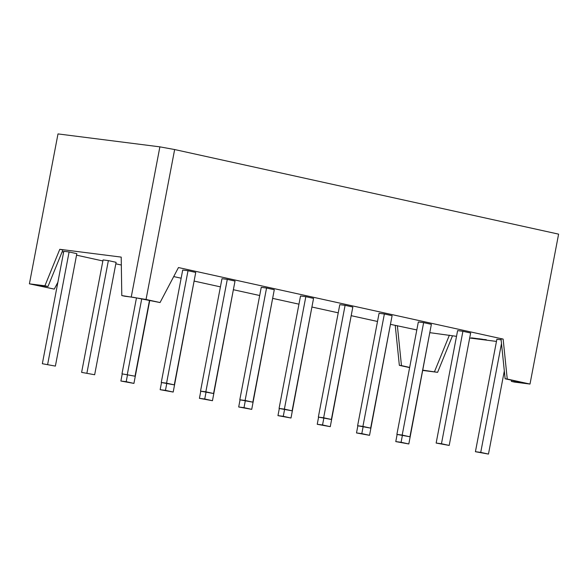 <?xml version="1.0" encoding="UTF-8"?>
<svg xmlns="http://www.w3.org/2000/svg" width="588" height="588" viewBox="0 0 588 588"><rect width="100%" height="100%" fill="white"/><g stroke="black" fill="none" stroke-linecap="round" stroke-linejoin="round"><path stroke-width="0.88" d="M484.578 339.504L485.6 339.71M483.395 339.423L484.078 339.548L483.395 339.423M481.579 339.21L480.058 338.894L481.579 339.21M476.956 338.556L477.956 338.776L476.956 338.556M476.133 338.512L474.362 338.21L476.14 338.482M473.289 338.144L471.51 337.85L473.289 338.144M430.041 332.69L456.509 336.336M469.687 338.012L496.463 341.415M530.001 384.06L514.5 382.09L511.406 381.406L524.783 383.104L505.121 378.775L501.013 338.813L503.137 339.085L507.246 379.047L530.001 384.06L558.6 234.142L174.643 149.543L159.885 146.853L57.999 133.917L29.4 283.828L54.28 289.112L57.874 282.284M29.4 283.828L44.909 285.797L59.785 249.305L121.209 257.103L121.789 295.566L124.884 296.242L133.505 297.337L160.054 302.548L178.458 267.547L503.137 339.085M59.785 249.305L62.879 249.981L47.995 286.481L34.618 284.783L54.28 289.112M63.629 252.12L62.137 251.789M76.543 255.163L102.863 260.962M115.814 263.814L121.334 265.034M173.717 276.573L181.148 278.212M194.356 281.123L220.419 286.863M233.627 289.774L259.69 295.514M272.898 298.425L298.961 304.172M312.162 307.076L338.232 312.823M351.433 315.734L377.503 321.474M390.704 324.385L416.811 329.934M245.269 401.001L244.005 407.66L251.73 409.358L272.928 296.866M318.593 417.157L317.233 424.286L330.272 426.668L351.47 314.176M200.78 391.196L199.42 398.333L212.459 400.707L233.656 288.216M108.368 260.609L103.062 259.933L81.614 372.373L94.653 374.747L116.101 262.314L108.368 260.609L86.921 373.049M418.333 321.967L423.639 322.643L402.192 435.076L409.924 436.781L396.885 434.4L418.333 321.967M409.924 436.781L431.371 324.341L423.639 322.643M339.791 304.657L345.097 305.334L323.65 417.774L331.382 419.472L318.343 417.098L339.791 304.657M331.382 419.472L352.829 307.039L345.097 305.334M261.248 287.356L266.555 288.032L245.108 400.465L252.84 402.17L239.801 399.796L261.248 287.356M252.84 402.17L274.287 289.73L266.555 288.032M182.706 270.046L188.02 270.723L166.566 383.163L174.298 384.868L161.259 382.487L182.706 270.046M174.298 384.868L195.745 272.428L188.02 270.723M221.977 278.705L227.291 279.374L205.837 391.814L213.569 393.519L200.53 391.138L221.977 278.705M213.569 393.519L235.016 281.079L227.291 279.374M300.519 296.007L305.826 296.683L284.379 409.123L292.111 410.821L279.072 408.447L300.519 296.007M292.111 410.821L313.558 298.388L305.826 296.683M379.062 313.316L384.368 313.985L362.921 426.425L370.653 428.13L357.614 425.749L379.062 313.316M370.653 428.13L392.1 315.69L384.368 313.985M457.604 330.618L462.91 331.294L441.463 443.727L449.195 445.432L436.149 443.058L457.604 330.618M449.195 445.432L470.643 332.999L462.91 331.294M161.516 382.545L160.149 389.675L173.195 392.056L194.385 279.565M284.541 409.652L283.276 416.311L291.001 418.017L312.199 305.517M363.083 426.954L361.811 433.613L369.543 435.318L390.741 322.827M69.097 251.958L63.791 251.282L42.343 363.722L55.382 366.096L76.83 253.663L69.097 251.958L47.65 364.398M501.498 343.532L480.734 452.385L475.42 451.709L496.875 339.269L501.116 339.813M402.354 435.612L401.082 442.272L408.814 443.969L430.012 331.478M474.714 338.328L472.936 338.026L474.714 338.328M476.633 338.57L477.316 338.695L476.633 338.57M477.985 338.673L479.396 338.96L477.985 338.673M480.653 339.085L479.132 338.776L480.653 339.085M481.44 339.07L483.24 339.43L481.44 339.07M481.616 339.1L483.24 339.43M486.379 339.768L485.019 339.563L486.379 339.768M422.838 370.447L437.612 372.329L422.897 370.168M409.66 367.419L401.472 365.611L397.363 325.656M395.239 325.385L399.348 365.339L401.472 365.611M399.348 365.339L409.623 367.61M434.517 371.645L449.401 335.145M437.612 372.329L452.488 335.829M44.909 285.797L47.995 286.481M505.121 378.775L507.246 379.047M511.406 381.406L511.384 380.157M121.789 295.566L146.044 299.461L160.054 302.548M146.044 299.461L174.643 149.543M131.293 296.771L159.885 146.853M166.566 383.163L161.259 382.487M205.837 391.814L200.53 391.138M245.108 400.465L239.801 399.796M284.379 409.123L279.072 408.447M323.65 417.774L318.343 417.098M362.921 426.425L357.614 425.749M402.192 435.076L396.885 434.4M441.463 443.727L436.149 443.058M81.614 372.373L94.653 374.747M166.735 383.692L165.463 390.351L173.195 392.056M160.149 389.675L165.463 390.351M206.006 392.343L204.734 399.002L212.459 400.707M199.42 398.333L204.734 399.002M279.322 408.498L277.962 415.635L283.276 416.311M277.962 415.635L291.001 418.017M323.812 418.303L322.54 424.962L330.272 426.668M317.233 424.286L322.54 424.962M357.864 425.808L356.504 432.944L361.811 433.613M356.504 432.944L369.543 435.318M122.245 373.887L120.878 381.024L133.924 383.405L149.742 300.475M127.464 375.041L126.192 381.7L133.924 383.405M120.878 381.024L126.192 381.7M240.051 399.847L238.691 406.984L251.73 409.358M238.691 406.984L244.005 407.66M42.343 363.722L55.382 366.096M121.988 373.836L135.027 376.21L121.988 373.836L136.475 297.881M149.484 300.417L135.027 376.21M127.302 374.512L141.73 298.844M475.42 451.709L488.466 454.083L504.32 370.977M480.734 452.385L488.466 454.083M397.135 434.459L395.775 441.595L401.082 442.272M395.775 441.595L408.814 443.969M482.55 339.283L481.616 339.122M485.343 339.695L484.622 339.511"/></g></svg>
